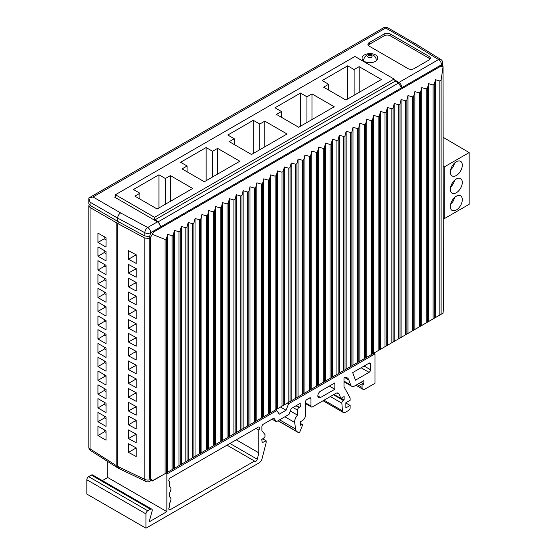 <?xml version="1.0" encoding="UTF-8"?>
<svg xmlns="http://www.w3.org/2000/svg" width="556" height="556" viewBox="0 0 556 556"><rect width="100%" height="100%" fill="white"/><g stroke="black" fill="none" stroke-linecap="round" stroke-linejoin="round"><path stroke-width="0.83" d="M320.583 397.491A3.885 2.245 -60 0 1 318.637 397.679A3.885 2.245 -60 0 1 318.039 394.565A3.885 2.245 -60 0 1 320.583 391.146L334.858 382.903L334.858 389.249L320.583 397.491L317.83 395.907M107.739 461.522L107.739 477.507L102.367 480.613M107.739 477.507L166.869 511.645L149.105 521.903L152.129 511.075A2.537 1.466 120 0 0 151.719 509.101L92.588 474.963A2.537 1.466 120 0 0 91.323 475.088L88.626 476.645A2.537 1.466 120 0 0 86.833 479.752L86.833 494.062L145.964 528.2L145.964 513.89L86.833 479.752M359.044 383.418L362.032 385.148L362.032 387.351A4.226 2.439 120 0 0 362.908 389.283A4.226 2.439 120 0 0 365.014 389.075L375.022 383.299L375.022 353.852L288.571 403.76L286.055 410.252L279.314 414.144L276.798 410.564L166.869 474.025L165.667 473.33M360.893 382.354L363.881 384.078L363.881 380.631L354.638 385.968A5.914 3.412 120 0 1 351.684 386.26A5.914 3.412 120 0 1 350.683 384.995L348.862 379.929A9.501 5.484 -60 0 0 347.257 377.892A9.501 5.484 -60 0 0 343.99 377.698L343.99 386.698L350.113 397.978L350.113 400.285L345.867 402.732L345.867 407.909L350.113 405.456L345.867 403.01M362.032 385.148L363.881 384.078M341.148 398.249L344.136 399.972L343.33 400.438A2.113 1.216 120 0 0 341.843 403.176L342.447 410.835A4.226 2.439 120 0 0 343.316 412.476A4.226 2.439 120 0 0 345.422 412.267L348.619 410.425A2.113 1.216 120 0 0 350.113 407.84L350.113 405.456M344.136 399.972L344.136 396.525L340.856 398.423L333.982 394.454M298.537 432.651A1.265 0.73 -60 0 1 298.509 432.631L277.972 420.774L298.537 432.651A1.265 0.73 -60 0 0 299.941 431.644L302.325 425.681A1.265 0.73 120 0 0 302.193 424.492A1.265 0.73 120 0 0 301.554 424.555L300.275 425.298L300.275 421.844L302.45 420.586A4.226 2.439 120 0 0 305.439 415.415L305.439 402.071A2.113 1.216 -60 0 1 306.933 399.486L309.47 398.02A2.113 1.216 -60 0 1 310.526 397.915A2.113 1.216 -60 0 1 310.964 398.881L310.964 406.026A2.113 1.216 120 0 0 311.402 406.992A2.113 1.216 120 0 0 312.458 406.888L335.796 393.412A5.067 2.926 -60 0 1 338.333 393.161A5.067 2.926 -60 0 1 339.153 394.162L340.856 398.423M262.703 438.823L266.171 440.818L262.286 442.632L261.723 439.608L264.976 437.002L264.976 434.528L261.869 430.796L261.869 426.765A2.113 1.216 -60 0 1 263.363 424.179L273.865 418.119L276.381 421.698L288.981 414.422L291.274 408.528L299.343 403.864A2.113 1.216 -60 0 1 300.4 403.76A2.113 1.216 -60 0 1 300.726 405.449A2.113 1.216 -60 0 1 299.343 407.312L298.996 407.513A2.113 1.216 120 0 0 297.502 410.099L297.502 415.144A6.589 3.802 120 0 0 294.701 422.456L295.549 429.023A7.436 4.288 120 0 0 296.883 431.525L298.509 432.631M266.171 440.818L266.171 442.562L262.015 458.874A4.226 2.439 120 0 1 259.193 462.828L145.964 528.2M151.719 509.101A2.537 1.466 120 0 0 150.454 509.226L147.757 510.783A2.537 1.466 120 0 0 145.964 513.89M166.869 511.645L166.869 474.025M236.272 439.817L258.818 452.834L258.818 430.073A2.113 1.216 -60 0 0 259.221 427.077A2.113 1.216 -60 0 0 258.165 427.182L170.303 477.903A2.113 1.216 -60 0 0 168.927 479.765A2.113 1.216 -60 0 0 169.246 481.461A2.113 1.216 -60 0 0 169.649 481.559L169.649 486.604A4.775 2.752 120 0 1 169.941 486.736A4.775 2.752 120 0 1 169.649 492.72L169.649 496.953A4.775 2.752 120 0 1 169.941 497.085A4.775 2.752 120 0 1 169.649 503.069L169.649 506.773A2.113 1.216 -60 0 0 169.246 509.769A2.113 1.216 -60 0 0 170.303 509.664L168.809 508.803M227.008 445.168L254.516 461.049L170.303 509.664M254.516 461.049A2.113 1.216 120 0 0 254.822 461.397A2.113 1.216 120 0 0 257.303 459.263L229.948 443.473M258.818 452.834L257.303 459.263M369.052 372.332L355.444 380.193L352.706 372.596L369.052 363.158A2.113 1.216 -60 0 1 370.101 363.054A2.113 1.216 -60 0 1 370.539 364.02L370.539 369.747A2.113 1.216 -60 0 1 369.052 372.332L361.108 367.745M290.315 410.995L297.502 415.144M272.023 419.182L276.381 421.698M275.588 409.862L276.798 410.564M280.488 407.041L286.055 410.252M288.571 403.76L287.362 403.065M375.022 353.852L373.813 353.157M443.334 218.188L444.23 218.703L444.23 166.981L469.167 152.58L469.167 204.309L444.23 218.703M469.167 152.58L443.334 137.422M444.23 166.981L443.334 166.459M456.323 210.001A8.444 4.879 -60 0 1 452.097 210.418A8.444 4.879 -60 0 1 450.805 203.649A8.444 4.879 -60 0 1 456.323 196.205A8.444 4.879 -60 0 1 460.549 195.788A8.444 4.879 -60 0 1 461.841 202.558A8.444 4.879 -60 0 1 456.323 210.001M456.323 192.758A8.444 4.879 -60 0 1 452.097 193.175A8.444 4.879 -60 0 1 450.805 186.406A8.444 4.879 -60 0 1 456.323 178.962A8.444 4.879 -60 0 1 460.549 178.545A8.444 4.879 -60 0 1 461.841 185.315A8.444 4.879 -60 0 1 456.323 192.758M456.323 175.515A8.444 4.879 -60 0 1 452.097 175.932A8.444 4.879 -60 0 1 450.805 169.163A8.444 4.879 -60 0 1 456.323 161.72A8.444 4.879 -60 0 1 460.549 161.303A8.444 4.879 -60 0 1 461.841 168.072A8.444 4.879 -60 0 1 456.323 175.515M450.617 204.365A8.444 4.879 120 0 0 454.565 197.526M450.617 187.129A8.444 4.879 120 0 0 454.565 180.283M450.617 169.886A8.444 4.879 120 0 0 454.565 163.04M154.547 220.19L154.547 217.326L115.426 194.739L354.936 56.455L394.058 79.042L394.058 81.801M115.426 194.739L115.426 196.518M154.547 217.326L394.058 79.042M381.416 79.508L359.155 66.657L354.13 69.556L347.667 65.823L322.181 80.537L328.645 84.269L323.62 87.174L345.881 100.024L381.416 79.508M334.232 106.745L311.972 93.894L306.947 96.8L300.483 93.067L274.998 107.781L281.461 111.513L276.436 114.411L298.69 127.261L334.232 106.745M287.049 133.989L264.788 121.138L259.763 124.044L253.3 120.311L227.814 135.025L234.278 138.757L229.253 141.655L251.507 154.505L287.049 133.989M239.858 161.233L217.605 148.382L212.58 151.281L206.116 147.548L180.63 162.269L187.094 165.994L182.062 168.899L204.323 181.749L239.858 161.233M192.675 188.47L170.421 175.62L165.389 178.525L158.933 174.792L133.447 189.506L139.904 193.238L134.879 196.143L157.139 208.993L192.675 188.47M359.155 92.359L359.155 66.657M328.645 84.269L328.645 90.072M347.667 65.823L347.667 98.989M354.13 69.556L354.13 95.257M311.972 119.596L311.972 93.894M281.461 111.513L281.461 117.316M300.483 93.067L300.483 126.233M306.947 96.8L306.947 122.501M264.788 146.84L264.788 121.138M234.278 138.757L234.278 144.56M253.3 120.311L253.3 153.47M259.763 124.044L259.763 149.745M217.605 174.084L217.605 148.382M187.094 165.994L187.094 171.797M206.116 147.548L206.116 180.714M212.58 151.281L212.58 176.982M170.421 201.321L170.421 175.62M139.904 193.238L139.904 199.041M158.933 174.792L158.933 207.958M165.389 178.525L165.389 204.226M169.649 481.559L168.961 481.162M255.989 428.44L258.818 430.073M329.36 386.072L334.858 389.249M117.935 221.469L116.176 222.588L90.044 207.506L90.044 448.852L116.176 465.518L116.176 222.588M116.176 465.518L116.996 467.422L117.907 467.652M106.029 432.38L104.743 431.609L104.743 430.122M106.029 418.585L104.743 417.813L104.743 416.326M106.029 237.753L97.946 233.089L97.946 242.416L106.029 247.079L106.029 237.753M106.029 251.541L97.946 246.878L97.946 256.212L106.029 260.875L106.029 251.541M106.029 265.337L97.946 260.674L97.946 270.001L106.029 274.664L106.029 265.337M106.029 279.133L97.946 274.469L97.946 283.796L106.029 288.46L106.029 279.133M106.029 292.929L97.946 288.258L97.946 297.592L106.029 302.255L106.029 292.929M106.029 306.717L97.946 302.054L97.946 311.381L106.029 316.051L106.029 306.717M106.029 320.513L97.946 315.85L97.946 325.177L106.029 329.84L106.029 320.513M106.029 334.309L97.946 329.638L97.946 338.972L106.029 343.636L106.029 334.309M106.029 348.098L97.946 343.434L97.946 352.761L106.029 357.432L106.029 348.098M106.029 361.893L97.946 357.23L97.946 366.557L106.029 371.22L106.029 361.893M106.029 375.689L97.946 371.026L97.946 380.353L106.029 385.016L106.029 375.689M106.029 389.478L97.946 384.815L97.946 394.148L106.029 398.812L106.029 389.478M106.029 403.274L97.946 398.61L97.946 407.937L106.029 412.601L106.029 403.274M106.029 417.07L97.946 412.406L97.946 421.733L106.029 426.396L106.029 417.07M106.029 430.858L97.946 426.195L97.946 435.529L106.029 440.192L106.029 430.858M89.175 204.664L88.807 205.727L90.044 207.506M88.807 203.656L90.044 205.372L117.663 221.323L144.817 236.001L149.772 236.481M106.029 266.859L104.743 266.088L104.743 264.593M106.029 280.648L104.743 279.876L104.743 278.389M106.029 294.444L104.743 293.672L104.743 292.185M106.029 308.239L104.743 307.468L104.743 305.974M106.029 322.028L104.743 321.257L104.743 319.769M106.029 335.824L104.743 335.053L104.743 333.565M106.029 349.62L104.743 348.848L104.743 347.354M106.029 363.409L104.743 362.637L104.743 361.15M106.029 377.204L104.743 376.433L104.743 374.946M97.946 270.001L104.743 266.088M97.946 283.796L104.743 279.876M97.946 297.592L104.743 293.672M97.946 311.381L104.743 307.468M97.946 325.177L104.743 321.257M97.946 338.972L104.743 335.053M97.946 352.761L104.743 348.848M97.946 366.557L104.743 362.637M97.946 380.353L104.743 376.433M117.663 221.323L117.663 218.098C117.844 215.902 118.817 214.164 120.603 212.899L147.701 227.487A4.226 2.439 60 0 1 150.683 232.658L160.587 226.945C160.309 224.805 159.259 223.109 157.445 221.858L114.487 197.06M441.52 65.712L441.52 64.746L401.759 87.702C401.668 85.45 400.73 83.699 398.93 82.441L438.538 59.575A4.226 2.523 -58.2 0 1 440.762 59.429L415.464 43.771M394.058 79.626L398.93 82.441M442.757 66.421L442.757 63.023A4.226 2.439 180 0 1 441.52 64.746A4.226 2.439 -120 0 0 438.538 59.575L413.268 43.931L385.697 28.008L93.026 196.977L88.807 197.992L383.584 27.8A4.226 2.439 -120 0 1 385.697 28.008A4.226 2.439 120 0 1 387.81 27.8L415.401 43.736L413.268 43.931M408.014 68.576L369.191 46.155A4.337 2.502 180 0 1 367.926 44.48A4.337 2.502 180 0 1 369.191 42.617L384.127 33.999A4.337 2.502 180 0 1 390.249 33.999L429.079 56.413A4.337 2.502 180 0 1 430.344 58.276A4.337 2.502 180 0 1 429.079 59.951L414.144 68.576A4.337 2.502 180 0 1 408.014 68.576M377.587 58.964L377.663 57.734A7.833 4.524 0 0 1 377.698 58.352A7.833 4.524 0 0 1 369.865 62.703A7.833 4.524 0 0 1 362.039 58.352A7.833 4.524 0 0 1 364.326 54.981A7.833 4.524 180 0 1 370.643 53.682L370.637 54.502M377.663 57.734A7.2 4.156 0 0 0 370.643 53.682M144.817 236.001L144.817 232.714L117.663 218.098L90.044 202.148L88.807 197.992L88.807 203.746M430.017 59.138A4.226 2.439 0 0 0 428.996 58.185L390.173 35.765A4.226 2.439 0 0 0 384.203 35.765L369.267 44.39A4.226 2.439 0 0 0 368.253 45.342M106.029 239.858L104.208 238.802L104.208 236.696M97.946 242.416L104.208 238.802M106.029 253.647L104.208 252.598L104.208 250.492M97.946 256.212L104.208 252.598M106.029 391.584L104.208 390.534L104.208 388.429M97.946 394.148L104.208 390.534M106.029 405.38L104.208 404.323L104.208 402.224M97.946 407.937L104.208 404.323M97.946 421.733L104.743 417.813M104.743 431.609L97.946 435.529M443.334 309.574L443.062 66.609L441.116 80.106L441.116 314.3L443.062 313.174L443.334 309.574M401.522 87.841L152.754 231.463L153.651 231.977L440.345 66.456L443.097 66.616L441.561 65.733A4.226 2.439 120 0 0 439.448 65.942L401.522 87.841L398.548 83.032L395.24 81.12L155.159 219.731L158.14 221.83L398.548 83.032M160.823 226.806L158.14 221.83M155.159 220.544L155.159 219.731M152.754 231.463A4.226 2.439 120 0 0 149.772 236.634L149.627 477.938L150.669 478.542L152.427 480.975L443.062 313.174M441.116 314.3L165.083 473.663L165.083 239.469L166.466 238.809L167.571 234.361L172.082 235.661L173.312 234.952L174.438 230.392L178.949 231.692L180.179 230.983L181.305 226.424L185.815 227.731L187.045 227.022L188.178 222.463L192.689 223.762L193.919 223.053L195.045 218.494L199.555 219.801L200.785 219.092L201.911 214.533L206.422 215.832L207.652 215.123L208.785 210.564L213.295 211.871L214.526 211.155L215.652 206.603L220.162 207.902L221.392 207.193L222.518 202.634L227.029 203.934L228.259 203.225L229.385 198.666L233.902 199.972L235.125 199.263L236.258 194.704L240.769 196.004L241.999 195.295L243.125 190.736L247.635 192.042L248.866 191.327L249.991 186.774L254.502 188.074L255.732 187.365L256.865 182.806L261.376 184.105L262.606 183.397L263.732 178.837L268.242 180.144L269.472 179.435L270.598 174.876L275.109 176.176L276.339 175.467L277.472 170.907L281.982 172.214L283.212 171.498L284.338 166.946L288.849 168.246L290.079 167.537L291.205 162.977L295.716 164.277L296.946 163.568L298.072 159.009L302.589 160.316L303.812 159.607L304.945 155.048L309.456 156.347L310.686 155.638L311.812 151.079L316.322 152.386L317.552 151.677L318.678 147.118L323.189 148.417L324.419 147.708L325.552 143.149L330.062 144.449L331.293 143.74L332.418 139.181L336.929 140.487L338.159 139.778L339.285 135.219L343.796 136.519L345.026 135.81L346.159 131.251L350.669 132.557L351.899 131.848L353.025 127.289L357.536 128.589L358.766 127.88L359.892 123.321L364.402 124.627L365.633 123.912L366.758 119.359L371.276 120.659L372.499 119.95L373.632 115.391L378.143 116.691L379.373 115.982L380.499 111.422L385.009 112.729L386.239 112.02L387.365 107.461L391.876 108.761L393.106 108.052L394.239 103.492L398.749 104.799L399.979 104.083L401.105 99.531L405.616 100.831L406.846 100.122L407.972 95.562L412.482 96.862L413.713 96.153L414.845 91.594L419.356 92.901L420.586 92.192L421.712 87.633L426.223 88.932L427.453 88.223L428.579 83.664L433.089 84.971L434.319 84.262L435.445 79.703L439.852 80.974L441.116 80.106M153.651 231.977L150.669 237.155L149.772 236.634M165.083 239.469L152.427 234.403M150.669 478.542L150.669 237.155M152.184 480.843L165.083 473.663M149.835 481.281A4.226 4.226 0 0 1 145.874 481.44A4.226 2.474 -64.4 0 1 144.817 479.418A4.226 2.439 -0 0 0 150.21 479.592L149.627 477.938M150.634 479.953A4.226 2.439 60 0 1 149.814 481.287L151.385 480.384M119.519 222.324L117.663 223.512L144.817 238.072L149.627 238.329M149.772 237.217L148.904 236.654M117.663 223.512L117.663 466.387L144.817 479.418L144.817 238.072M118.734 468.416L117.663 466.387M128.471 250.624L136.192 254.815L136.192 263.405L128.471 259.27L128.471 250.624M128.471 264.42L136.192 268.604L136.192 277.201L128.471 273.065L128.471 264.42M128.471 278.215L136.192 282.399L136.192 290.996L128.471 286.861L128.471 278.215M128.471 292.011L136.192 296.195L136.192 304.792L128.471 300.657L128.471 292.011M128.471 305.8L136.192 309.984L136.192 318.581L128.471 314.446L128.471 305.8M128.471 319.596L136.192 323.78L136.192 332.377L128.471 328.242L128.471 319.596M128.471 333.391L136.192 337.575L136.192 346.173L128.471 342.037L128.471 333.391M128.471 347.18L136.192 351.364L136.192 359.961L128.471 355.826L128.471 347.18M128.471 360.976L136.192 365.16L136.192 373.757L128.471 369.622L128.471 360.976M128.471 374.772L136.192 378.956L136.192 387.553L128.471 383.418L128.471 374.772M128.471 388.561L136.192 392.745L136.192 401.342L128.471 397.206L128.471 388.561M128.471 402.356L136.192 406.54L136.192 415.137L128.471 411.002L128.471 402.356M128.471 416.152L136.192 420.336L136.192 428.933L128.471 424.798L128.471 416.152M128.471 429.941L136.192 434.132L136.192 442.722L128.471 438.587L128.471 429.941M128.471 443.737L136.192 447.921L136.192 456.518L128.471 452.382L128.471 443.737M136.192 255.913L135.205 255.385L135.205 254.28M136.192 269.709L135.205 269.173L135.205 268.068M136.192 283.497L135.205 282.969L135.205 281.864M136.192 297.293L135.205 296.765L135.205 295.66M136.192 311.089L135.205 310.561L135.205 309.449M136.192 324.878L135.205 324.35L135.205 323.245M136.192 338.673L135.205 338.145L135.205 337.04M136.192 352.469L135.205 351.941L135.205 350.829M136.192 366.258L135.205 365.73L135.205 364.625M136.192 380.054L135.205 379.526L135.205 378.421M136.192 393.85L135.205 393.321L135.205 392.209M136.192 407.638L135.205 407.11L135.205 406.005M136.192 421.434L135.205 420.906L135.205 419.801M136.192 435.23L135.205 434.702L135.205 433.597M136.192 449.026L135.205 448.49L135.205 447.385M135.205 255.385L128.471 259.27M135.205 269.173L128.471 273.065M135.205 282.969L128.471 286.861M135.205 296.765L128.471 300.657M135.205 310.561L128.471 314.446M135.205 324.35L128.471 328.242M135.205 338.145L128.471 342.037M135.205 351.941L128.471 355.826M135.205 365.73L128.471 369.622M135.205 379.526L128.471 383.418M135.205 393.321L128.471 397.206M135.205 407.11L128.471 411.002M135.205 420.906L128.471 424.798M135.205 434.702L128.471 438.587M135.205 448.49L128.471 452.382M435.445 79.703L435.445 317.573M428.579 83.664L428.579 321.535M421.712 87.633L421.712 325.503M414.845 91.594L414.845 329.465M407.972 95.562L407.972 333.433M401.105 99.531L401.105 337.402M394.239 103.492L394.239 341.363M387.365 107.461L387.365 345.332M380.499 111.422L380.499 349.293M373.632 115.391L373.632 353.262M366.758 119.359L366.758 357.23M359.892 123.321L359.892 361.192M353.025 127.289L353.025 365.16M346.159 131.251L346.159 369.121M339.285 135.219L339.285 373.09M332.418 139.181L332.418 377.051M325.552 143.149L325.552 381.02M318.678 147.118L318.678 384.988M311.812 151.079L311.812 388.95M304.945 155.048L304.945 392.918M298.072 159.009L298.072 396.88M291.205 162.977L291.205 400.848M284.338 166.946L284.338 404.817M277.472 170.907L277.472 408.778M270.598 174.876L270.598 412.747M263.732 178.837L263.732 416.708M256.865 182.806L256.865 420.677M249.991 186.774L249.991 424.645M243.125 190.736L243.125 428.606M236.258 194.704L236.258 432.575M229.385 198.666L229.385 436.536M222.518 202.634L222.518 440.505M215.652 206.603L215.652 444.473M208.785 210.564L208.785 448.435M201.911 214.533L201.911 452.403M195.045 218.494L195.045 456.365M188.178 222.463L188.178 460.333M181.305 226.424L181.305 464.295M174.438 230.392L174.438 468.263M167.571 234.361L167.571 472.232M357.133 384.523L362.032 387.351M343.99 381.131L350.683 384.995M344.692 377.524L348.862 379.929M324.03 400.202L342.447 410.835M341.843 403.176L330.361 396.546M333.475 394.753L343.33 400.438M337.054 392.946L339.153 394.162M305.439 402.836L310.964 406.026M309.47 398.02L310.964 398.881M301.554 424.555L300.275 423.811M296.883 431.525L278.125 420.69M279.619 419.829L295.549 429.023M294.701 422.456L284.88 416.791M297.502 410.099L293.019 407.513M296.007 405.79L298.996 407.513M296.362 405.588L299.343 407.312M88.626 476.645L147.757 510.783M150.454 509.226L91.323 475.088M376.203 60.84L376.203 59.909A6.338 3.656 180 0 1 375.856 61.097M368.371 57.324A2.113 1.216 -0 0 0 371.359 57.324A2.113 1.216 -0 0 0 371.359 55.593A2.113 1.216 0 0 0 368.371 55.593A2.113 1.216 0 0 0 368.371 57.324M363.874 61.097A6.338 3.656 180 0 1 363.534 59.909C365.188 54.766 368.503 53.258 373.472 55.385C375.21 56.427 376.12 57.935 376.203 59.909M370.539 369.747L364.09 366.022M369.052 363.158L370.539 364.02M88.807 205.769L88.807 447.128A4.226 2.439 -0 0 0 90.044 448.852A4.226 2.307 122.5 0 0 90.76 450.687L116.962 467.401M93.026 196.977L120.603 212.899M150.683 233.624L150.683 232.658A4.226 2.439 180 0 1 144.817 232.714A4.226 2.349 -61.7 0 1 147.701 227.487L157.445 221.858M90.044 202.148L90.044 205.372M429.079 56.413L428.996 58.185M390.173 35.765L390.249 33.999M384.127 33.999L384.203 35.765M369.267 44.39L369.191 42.617M439.852 315.03L439.852 80.974M166.466 238.809L166.466 472.864M440.345 66.456L439.448 65.942M434.319 84.262L434.319 318.22M433.089 318.929L433.089 84.971M427.453 88.223L427.453 322.188M426.223 322.897L426.223 88.932M420.586 92.192L420.586 326.15M419.356 326.865L419.356 92.901M413.713 96.153L413.713 330.118M412.482 330.827L412.482 96.862M406.846 100.122L406.846 334.086M405.616 334.795L405.616 100.831M399.979 104.083L399.979 338.048M398.749 338.757L398.749 104.799M393.106 108.052L393.106 342.016M391.876 342.725L391.876 108.761M386.239 112.02L386.239 345.978M385.009 346.694L385.009 112.729M379.373 115.982L379.373 349.946M378.143 350.655L378.143 116.691M372.499 119.95L372.499 353.915M371.276 354.624L371.276 120.659M365.633 123.912L365.633 357.876M364.402 358.585L364.402 124.627M358.766 127.88L358.766 361.845M357.536 362.554L357.536 128.589M351.899 131.848L351.899 365.806M350.669 366.522L350.669 132.557M345.026 135.81L345.026 369.775M343.796 370.484L343.796 136.519M338.159 139.778L338.159 373.743M336.929 374.452L336.929 140.487M331.293 143.74L331.293 377.705M330.062 378.414L330.062 144.449M324.419 147.708L324.419 381.673M323.189 382.382L323.189 148.417M317.552 151.677L317.552 385.635M316.322 386.344L316.322 152.386M310.686 155.638L310.686 389.603M309.456 390.312L309.456 156.347M303.812 159.607L303.812 393.572M302.589 394.28L302.589 160.316M296.946 163.568L296.946 397.533M295.716 398.242L295.716 164.277M290.079 167.537L290.079 401.502M288.849 402.21L288.849 168.246M283.212 171.498L283.212 405.463M281.982 406.172L281.982 172.214M276.339 175.467L276.339 409.431M275.109 410.14L275.109 176.176M269.472 179.435L269.472 413.393M268.242 414.109L268.242 180.144M262.606 183.397L262.606 417.361M261.376 418.07L261.376 184.105M255.732 187.365L255.732 421.33M254.502 422.039L254.502 188.074M248.866 191.327L248.866 425.291M247.635 426L247.635 192.042M241.999 195.295L241.999 429.26M240.769 429.969L240.769 196.004M235.125 199.263L235.125 433.221M233.902 433.937L233.902 199.972M228.259 203.225L228.259 437.19M227.029 437.899L227.029 203.934M221.392 207.193L221.392 441.158M220.162 441.867L220.162 207.902M214.526 211.155L214.526 445.12M213.295 445.829L213.295 211.871M207.652 215.123L207.652 449.088M206.422 449.797L206.422 215.832M200.785 219.092L200.785 453.05M199.555 453.759L199.555 219.801M193.919 223.053L193.919 457.018M192.689 457.727L192.689 223.762M187.045 227.022L187.045 460.987M185.815 461.695L185.815 227.731M180.179 230.983L180.179 464.948M178.949 465.657L178.949 231.692M173.312 234.952L173.312 468.916M172.082 469.625L172.082 235.661M355.896 385.238L362.908 389.283M343.99 381.819L351.684 386.26M323.043 400.772L343.316 412.476M305.439 403.545L311.402 406.992M300.275 423.387L302.193 424.492M363.534 60.84L363.534 59.909M88.807 447.128A4.226 4.226 0 0 0 90.76 450.687M442.757 63.023A4.226 4.226 0 0 0 440.811 59.457M387.81 27.8A4.226 4.226 0 0 0 383.584 27.8M152.031 480.759L150.6 479.932M145.874 481.44L118.636 468.367"/></g></svg>
